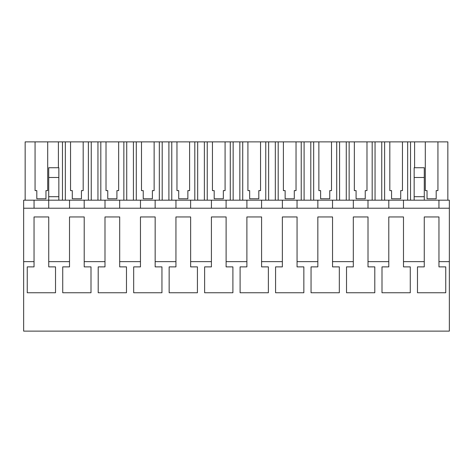 <?xml version="1.0" encoding="UTF-8"?>
<svg xmlns="http://www.w3.org/2000/svg" width="473" height="473" viewBox="0 0 473 473"><rect width="100%" height="100%" fill="white"/><g stroke="black" fill="none" stroke-linecap="round" stroke-linejoin="round"><path stroke-width="0.71" d="M34.056 208.221L34.056 200.185L23.65 200.185L23.65 261.64L34.038 261.64L34.038 266.878L27.251 266.878L27.251 292.752L55.524 292.752L55.524 266.878L48.737 266.878L48.737 261.64L69.513 261.64L69.513 266.878L62.726 266.878L62.726 292.752L90.999 292.752L90.999 266.878L84.212 266.878L84.212 261.64L104.988 261.64L104.988 266.878L98.201 266.878L98.201 292.752L126.474 292.752L126.474 266.878L119.687 266.878L119.687 261.64L140.463 261.64L140.463 266.878L133.676 266.878L133.676 292.752L161.949 292.752L161.949 266.878L155.162 266.878L155.162 261.64L175.938 261.64L175.938 266.878L169.151 266.878L169.151 292.752L197.424 292.752L197.424 266.878L190.637 266.878L190.637 261.64L211.413 261.64L211.413 266.878L204.626 266.878L204.626 292.752L232.899 292.752L232.899 266.878L226.112 266.878L226.112 261.64L246.888 261.64L246.888 266.878L240.101 266.878L240.101 292.752L268.374 292.752L268.374 266.878L261.587 266.878L261.587 261.64L282.363 261.64L282.363 266.878L275.576 266.878L275.576 292.752L303.849 292.752L303.849 266.878L297.062 266.878L297.062 261.64L317.838 261.64L317.838 266.878L311.051 266.878L311.051 292.752L339.324 292.752L339.324 266.878L332.537 266.878L332.537 261.64L353.313 261.64L353.313 266.878L346.526 266.878L346.526 292.752L374.799 292.752L374.799 266.878L368.012 266.878L368.012 261.64L388.788 261.64L388.788 266.878L382.001 266.878L382.001 292.752L410.274 292.752L410.274 266.878L403.487 266.878L403.487 261.64L424.263 261.64L424.263 266.878L417.476 266.878L417.476 292.752L445.749 292.752L445.749 266.878L438.962 266.878L438.962 261.64L449.35 261.64L449.35 331.124L23.65 331.124L23.65 261.64M23.65 208.221L449.35 208.221L449.35 261.64M34.056 200.185L449.35 200.185L449.35 208.221M48.737 261.64L48.737 216.947L34.038 216.947L34.038 261.64M84.212 261.64L84.212 216.947L69.513 216.947L69.513 261.64M119.687 261.64L119.687 216.947L104.988 216.947L104.988 261.64M155.162 261.64L155.162 216.947L140.463 216.947L140.463 261.64M190.637 261.64L190.637 216.947L175.938 216.947L175.938 261.64M226.112 261.64L226.112 216.947L211.413 216.947L211.413 261.64M261.587 261.64L261.587 216.947L246.888 216.947L246.888 261.64M297.062 261.64L297.062 216.947L282.363 216.947L282.363 261.64M332.537 261.64L332.537 216.947L317.838 216.947L317.838 261.64M368.012 261.64L368.012 216.947L353.313 216.947L353.313 261.64M403.487 261.64L403.487 216.947L388.788 216.947L388.788 261.64M438.962 261.64L438.962 216.947L424.263 216.947L424.263 261.64M438.944 200.185L438.944 208.221L438.944 200.185M424.281 200.185L424.281 167.732L414.153 167.732L414.153 196.697L424.281 196.697M403.469 200.185L403.469 208.221L403.469 200.185M388.806 200.185L388.806 208.221L388.806 200.185M367.994 200.185L367.994 208.221L367.994 200.185M353.331 200.185L353.331 208.221L353.331 200.185M332.519 200.185L332.519 208.221L332.519 200.185M317.856 200.185L317.856 208.221L317.856 200.185M297.044 200.185L297.044 208.221L297.044 200.185M282.381 200.185L282.381 208.221L282.381 200.185M261.569 200.185L261.569 208.221L261.569 200.185M246.906 200.185L246.906 208.221L246.906 200.185M226.094 200.185L226.094 208.221L226.094 200.185M211.431 200.185L211.431 208.221L211.431 200.185M190.619 200.185L190.619 208.221L190.619 200.185M175.956 200.185L175.956 208.221L175.956 200.185M155.144 200.185L155.144 208.221L155.144 200.185M140.481 200.185L140.481 208.221L140.481 200.185M119.669 200.185L119.669 208.221L119.669 200.185M105.006 200.185L105.006 208.221L105.006 200.185M84.194 200.185L84.194 208.221L84.194 200.185M69.531 200.185L69.531 208.221L69.531 200.185M48.719 200.185L48.719 208.221L48.719 196.697L58.847 196.697L58.847 200.185M48.719 196.697L48.719 167.732L58.847 167.732L58.847 196.697M410.529 200.185L410.529 141.876L425.292 141.876L425.292 190.607L427.036 190.607L427.036 198.778L436.189 198.778L436.189 190.607L437.933 190.607L437.933 141.876L447.848 141.876L447.848 200.185M410.529 141.876L407.655 141.876L407.655 200.185M389.817 190.607L391.561 190.607L389.817 190.607L389.817 141.876L384.62 141.876L384.62 200.185M407.655 141.876L402.458 141.876L402.458 190.607L400.714 190.607L400.714 198.778L391.561 198.778L391.561 190.607M384.62 141.876L381.746 141.876L381.746 200.185M375.054 200.185L375.054 141.876L381.746 141.876M375.054 141.876L372.18 141.876L372.18 200.185M354.342 190.607L356.086 190.607L354.342 190.607L354.342 141.876L349.145 141.876L349.145 200.185M372.18 141.876L366.983 141.876L366.983 190.607L365.239 190.607L365.239 198.778L356.086 198.778L356.086 190.607M349.145 141.876L346.271 141.876L346.271 200.185M339.579 200.185L339.579 141.876L346.271 141.876M339.579 141.876L336.705 141.876L336.705 200.185M318.867 190.607L320.611 190.607L318.867 190.607L318.867 141.876L313.67 141.876L313.67 200.185M336.705 141.876L331.508 141.876L331.508 190.607L329.764 190.607L329.764 198.778L320.611 198.778L320.611 190.607M313.67 141.876L310.796 141.876L310.796 200.185M304.104 200.185L304.104 141.876L310.796 141.876M304.104 141.876L301.23 141.876L301.23 200.185M283.392 190.607L285.136 190.607L283.392 190.607L283.392 141.876L278.195 141.876L278.195 200.185M301.23 141.876L296.033 141.876L296.033 190.607L294.289 190.607L294.289 198.778L285.136 198.778L285.136 190.607M278.195 141.876L275.321 141.876L275.321 200.185M268.629 200.185L268.629 141.876L275.321 141.876M268.629 141.876L265.755 141.876L265.755 200.185M247.917 190.607L249.661 190.607L247.917 190.607L247.917 141.876L242.72 141.876L242.72 200.185M265.755 141.876L260.558 141.876L260.558 190.607L258.814 190.607L258.814 198.778L249.661 198.778L249.661 190.607M242.72 141.876L239.846 141.876L239.846 200.185M233.154 200.185L233.154 141.876L239.846 141.876M233.154 141.876L230.28 141.876L230.28 200.185M212.442 190.607L214.186 190.607L212.442 190.607L212.442 141.876L207.245 141.876L207.245 200.185M230.28 141.876L225.083 141.876L225.083 190.607L223.339 190.607L223.339 198.778L214.186 198.778L214.186 190.607M207.245 141.876L204.371 141.876L204.371 200.185M197.679 200.185L197.679 141.876L204.371 141.876M197.679 141.876L194.805 141.876L194.805 200.185M176.967 190.607L178.711 190.607L176.967 190.607L176.967 141.876L171.77 141.876L171.77 200.185M194.805 141.876L189.608 141.876L189.608 190.607L187.864 190.607L187.864 198.778L178.711 198.778L178.711 190.607M171.77 141.876L168.896 141.876L168.896 200.185M162.204 200.185L162.204 141.876L168.896 141.876M162.204 141.876L159.33 141.876L159.33 200.185M141.492 190.607L143.236 190.607L141.492 190.607L141.492 141.876L136.295 141.876L136.295 200.185M159.33 141.876L154.133 141.876L154.133 190.607L152.389 190.607L152.389 198.778L143.236 198.778L143.236 190.607M136.295 141.876L133.421 141.876L133.421 200.185M126.729 200.185L126.729 141.876L133.421 141.876M126.729 141.876L123.855 141.876L123.855 200.185M106.017 190.607L107.761 190.607L106.017 190.607L106.017 141.876L100.82 141.876L100.82 200.185M123.855 141.876L118.658 141.876L118.658 190.607L116.914 190.607L116.914 198.778L107.761 198.778L107.761 190.607M100.82 141.876L97.946 141.876L97.946 200.185M91.254 200.185L91.254 141.876L97.946 141.876M91.254 141.876L88.38 141.876L88.38 200.185M70.542 190.607L72.286 190.607L70.542 190.607L70.542 141.876L65.345 141.876L65.345 200.185M88.38 141.876L83.183 141.876L83.183 190.607L81.439 190.607L81.439 198.778L72.286 198.778L72.286 190.607M65.345 141.876L62.471 141.876L62.471 200.185M58.404 167.732L58.404 141.876L62.471 141.876M58.404 141.876L47.708 141.876L47.708 190.607L45.964 190.607L45.964 198.778L36.811 198.778L36.811 190.607L35.067 190.607L36.811 190.607M25.152 200.185L25.152 141.876L35.067 141.876L35.067 190.607M414.596 141.876L414.596 167.732M414.153 196.697L414.153 200.185M48.719 177.499L58.847 177.499M425.292 141.876L437.933 141.876M35.067 141.876L47.708 141.876M70.542 141.876L83.183 141.876M106.017 141.876L118.658 141.876M141.492 141.876L154.133 141.876M176.967 141.876L189.608 141.876M212.442 141.876L225.083 141.876M247.917 141.876L260.558 141.876M283.392 141.876L296.033 141.876M318.867 141.876L331.508 141.876M354.342 141.876L366.983 141.876M389.817 141.876L402.458 141.876M400.714 198.778L400.714 190.607L402.458 190.607M365.239 198.778L365.239 190.607L366.983 190.607M329.764 198.778L329.764 190.607L331.508 190.607M294.289 198.778L294.289 190.607L296.033 190.607M258.814 198.778L258.814 190.607L260.558 190.607M223.339 198.778L223.339 190.607L225.083 190.607M187.864 198.778L187.864 190.607L189.608 190.607M152.389 198.778L152.389 190.607L154.133 190.607M116.914 198.778L116.914 190.607L118.658 190.607M81.439 198.778L81.439 190.607L83.183 190.607M45.964 198.778L45.964 190.607L47.708 190.607M436.189 198.778L436.189 190.607L437.933 190.607M425.292 190.607L427.036 190.607M414.153 177.499L424.281 177.499"/></g></svg>
